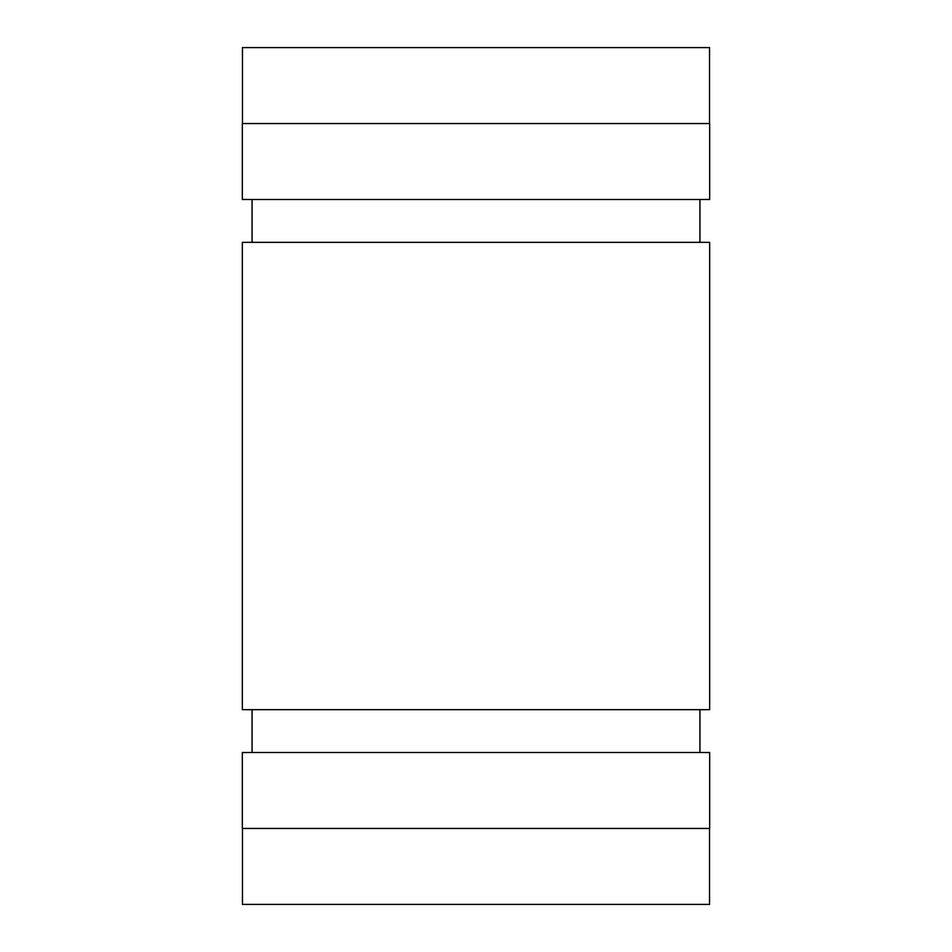 <?xml version="1.0" encoding="UTF-8"?>
<svg xmlns="http://www.w3.org/2000/svg" width="952" height="952" viewBox="0 0 952 952"><rect width="100%" height="100%" fill="white"/><g stroke="black" fill="none" stroke-linecap="round" stroke-linejoin="round"><path stroke-width="1.43" d="M709.538 123.546L709.538 47.6L242.462 47.6L242.462 123.546M709.538 828.454L709.538 904.4L242.462 904.4L242.462 828.454M709.668 828.454L242.332 828.454L242.332 752.508L709.668 752.508L709.668 828.454M709.668 123.546L242.332 123.546L242.332 199.492L709.668 199.492L709.668 123.546M709.668 709.668L242.332 709.668L242.332 242.332L709.668 242.332L709.668 709.668M699.934 709.668L699.934 752.508M699.934 199.492L699.934 242.332M252.066 709.668L252.066 752.508M252.066 199.492L252.066 242.332"/></g></svg>
